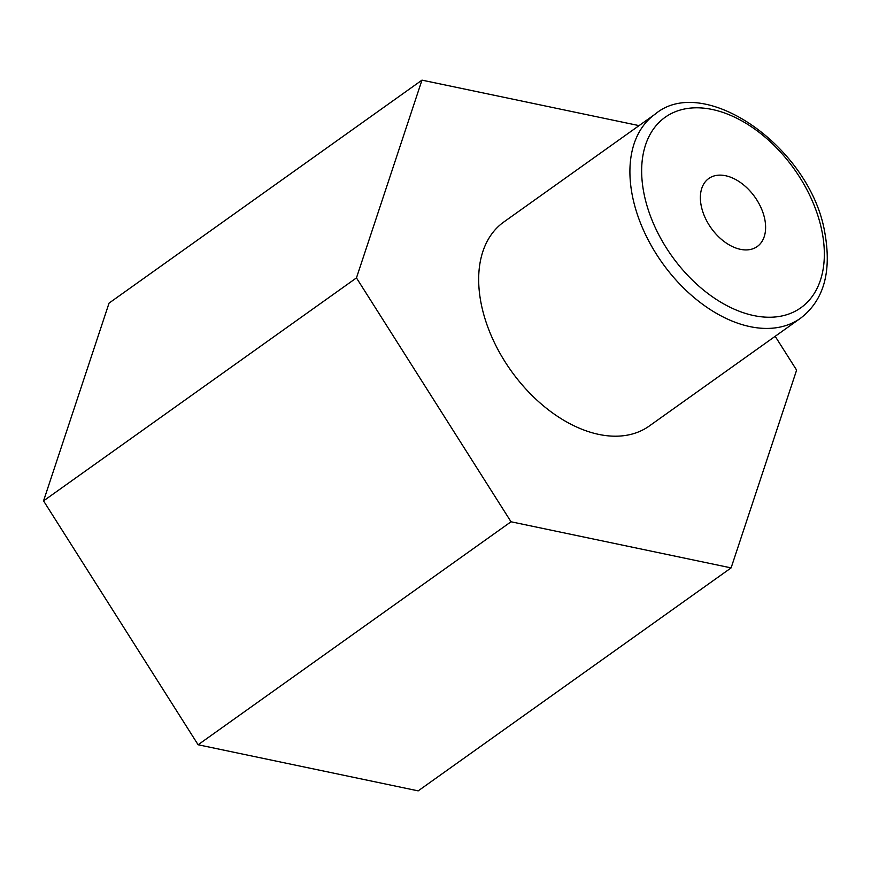 <?xml version="1.0" encoding="UTF-8"?>
<svg xmlns="http://www.w3.org/2000/svg" width="871" height="871" viewBox="0 0 871 871"><rect width="100%" height="100%" fill="white"/><g stroke="black" fill="none" stroke-linecap="round" stroke-linejoin="round"><path stroke-width="1.31" d="M701.231 205.872A41.764 26.816 54.5 0 0 724.857 242.062A41.764 26.816 54.5 0 0 757.226 246.537A41.764 26.816 54.5 0 0 764.76 219.176A41.764 26.816 54.5 0 0 741.123 182.986A41.764 26.816 54.5 0 0 708.754 178.511A41.764 26.816 54.5 0 0 701.231 205.872M481.238 304.044A125.282 80.437 -125.5 0 1 503.83 221.985L655.068 114.21A125.282 80.437 -125.5 0 0 632.477 196.269A125.282 80.437 -125.5 0 0 703.387 304.85A125.282 80.437 -125.5 0 0 800.482 318.274L649.243 426.039A125.282 80.437 -125.5 0 1 552.149 412.625A125.282 80.437 -125.5 0 1 481.238 304.044M775.179 336.304L796.617 370.121L731.107 567.892L511.027 521.773L356.457 277.903L421.978 80.132L639.053 125.62M731.107 567.892L418.189 790.868L198.109 744.759L43.55 500.879L356.457 277.903M198.109 744.759L511.027 521.773M43.55 500.879L109.06 303.108L421.978 80.132M821.941 231.153A116.932 75.069 54.5 0 0 712.217 109.474A116.932 75.069 54.5 0 0 644.05 193.885A116.932 75.069 54.5 0 0 753.774 315.574A116.932 75.069 54.5 0 0 821.941 231.153M800.482 318.274C823.639 300.549 831.772 272.198 824.913 233.221C810.966 147.384 703.899 72.718 655.068 114.21"/></g></svg>
